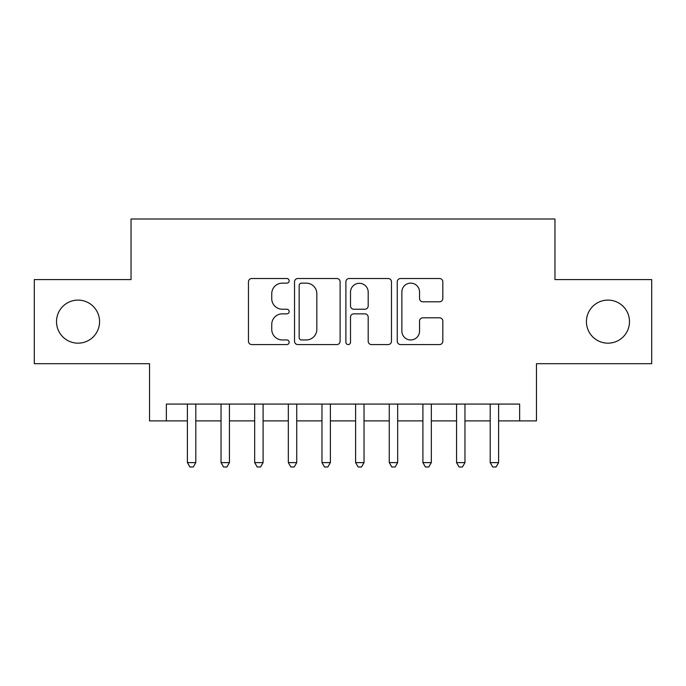 <?xml version="1.0" encoding="UTF-8"?>
<svg xmlns="http://www.w3.org/2000/svg" width="686" height="686" viewBox="0 0 686 686"><rect width="100%" height="100%" fill="white"/><g stroke="black" fill="none" stroke-linecap="round" stroke-linejoin="round"><path stroke-width="1.03" d="M289.166 280.831A2.315 2.315 0 0 0 286.859 278.516L251.771 278.516A3.301 3.301 0 0 0 248.461 281.817L248.461 341.268A3.301 3.301 0 0 0 251.771 344.569L286.859 344.569A2.315 2.315 0 0 0 289.166 342.254A2.315 2.315 0 0 0 286.859 339.947L282.315 339.947A10.564 10.564 0 0 1 271.75 329.374L271.75 324.418A10.564 10.564 0 0 1 282.315 313.854L286.859 313.854A2.315 2.315 0 0 0 289.166 311.538A2.315 2.315 0 0 0 286.859 309.232L282.315 309.232A10.564 10.564 0 0 1 271.75 298.659L271.75 293.711A10.564 10.564 0 0 1 282.315 283.138L286.859 283.138A2.315 2.315 0 0 0 289.166 280.831M586.427 321.631A21.532 21.532 0 0 0 607.959 343.171A21.532 21.532 0 0 0 629.491 321.631A21.532 21.532 0 0 0 607.959 300.099A21.532 21.532 0 0 0 586.427 321.631M56.509 321.631A21.532 21.532 0 0 0 78.041 343.171A21.532 21.532 0 0 0 99.573 321.631A21.532 21.532 0 0 0 78.041 300.099A21.532 21.532 0 0 0 56.509 321.631M439.52 301.797A3.301 3.301 0 0 0 442.822 298.496L442.822 281.817A3.301 3.301 0 0 0 439.52 278.516L400.547 278.516A3.301 3.301 0 0 0 397.245 281.817L397.245 341.268A3.301 3.301 0 0 0 400.547 344.569L439.52 344.569A3.301 3.301 0 0 0 442.822 341.268L442.822 321.117A3.301 3.301 0 0 0 439.52 317.815L422.842 317.815A3.301 3.301 0 0 0 419.54 321.117L419.54 331.106A8.832 8.832 0 0 1 410.7 339.947A8.832 8.832 0 0 1 401.867 331.106L401.867 291.97A8.832 8.832 0 0 1 410.7 283.138A8.832 8.832 0 0 1 419.54 291.97L419.54 298.496A3.301 3.301 0 0 0 422.842 301.797L439.52 301.797M166.364 420.887L166.364 404.071L519.636 404.071L519.636 420.887L536.461 420.887L536.461 363.691L651.7 363.691L651.7 279.579L554.965 279.579L554.965 219.014L131.035 219.014L131.035 279.579L34.3 279.579L34.3 363.691L149.539 363.691L149.539 420.887L187.389 420.887M340.11 281.817A3.301 3.301 0 0 0 336.809 278.516L297.835 278.516A3.301 3.301 0 0 0 294.534 281.817L294.534 341.268A3.301 3.301 0 0 0 297.835 344.569L336.809 344.569A3.301 3.301 0 0 0 340.11 341.268L340.11 281.817M349.191 278.516L388.165 278.516A3.301 3.301 0 0 1 391.466 281.817L391.466 341.268A3.301 3.301 0 0 1 388.165 344.569L371.486 344.569A3.301 3.301 0 0 1 368.185 341.268L368.185 317.155A3.301 3.301 0 0 0 364.883 313.854L353.813 313.854A3.301 3.301 0 0 0 350.512 317.155L350.512 342.254A2.315 2.315 0 0 1 348.205 344.569A2.315 2.315 0 0 1 345.89 342.254L345.89 281.817A3.301 3.301 0 0 1 349.191 278.516M195.802 420.887L221.038 420.887M229.441 420.887L254.678 420.887M263.09 420.887L288.326 420.887M296.738 420.887L321.974 420.887M330.386 420.887L355.614 420.887M364.026 420.887L389.262 420.887M397.674 420.887L422.91 420.887M431.323 420.887L456.559 420.887M464.962 420.887L490.198 420.887M498.611 420.887L519.636 420.887M301.471 283.138A2.315 2.315 0 0 0 299.156 285.453L299.156 337.632A2.315 2.315 0 0 0 301.471 339.947L306.256 339.947A10.564 10.564 0 0 0 316.829 329.374L316.829 293.711A10.564 10.564 0 0 0 306.256 283.138L301.471 283.138M368.185 292.142A8.832 8.832 0 0 0 359.344 283.301A8.832 8.832 0 0 0 350.512 292.142L350.512 305.93A3.301 3.301 0 0 0 353.813 309.232L364.883 309.232A3.301 3.301 0 0 0 368.185 305.93L368.185 292.142M195.802 404.071L195.802 462.613L187.389 462.613L187.389 404.071M195.802 462.613L193.281 466.986L189.911 466.986L187.389 462.613M229.441 404.071L229.441 462.613L221.038 462.613L221.038 404.071M229.441 462.613L226.92 466.986L223.559 466.986L221.038 462.613M263.09 404.071L263.09 462.613L254.678 462.613L254.678 404.071M263.09 462.613L260.569 466.986L257.207 466.986L254.678 462.613M296.738 404.071L296.738 462.613L288.326 462.613L288.326 404.071M296.738 462.613L294.217 466.986L290.847 466.986L288.326 462.613M330.386 404.071L330.386 462.613L321.974 462.613L321.974 404.071M330.386 462.613L327.857 466.986L324.495 466.986L321.974 462.613M364.026 404.071L364.026 462.613L355.614 462.613L355.614 404.071M364.026 462.613L361.505 466.986L358.143 466.986L355.614 462.613M397.674 404.071L397.674 462.613L389.262 462.613L389.262 404.071M397.674 462.613L395.153 466.986L391.783 466.986L389.262 462.613M431.323 404.071L431.323 462.613L422.91 462.613L422.91 404.071M431.323 462.613L428.793 466.986L425.431 466.986L422.91 462.613M464.962 404.071L464.962 462.613L456.559 462.613L456.559 404.071M464.962 462.613L462.441 466.986L459.08 466.986L456.559 462.613M498.611 404.071L498.611 462.613L490.198 462.613L490.198 404.071M498.611 462.613L496.089 466.986L492.72 466.986L490.198 462.613"/></g></svg>
